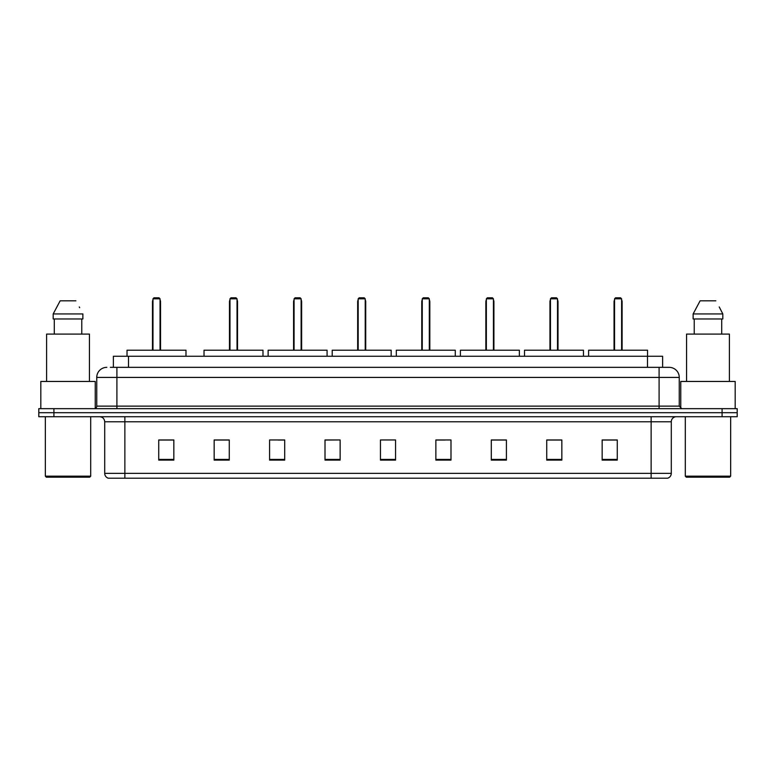 <?xml version="1.0" encoding="UTF-8"?>
<svg xmlns="http://www.w3.org/2000/svg" width="776" height="776" viewBox="0 0 776 776"><rect width="100%" height="100%" fill="white"/><g stroke="black" fill="none" stroke-linecap="round" stroke-linejoin="round"><path stroke-width="1.16" d="M110.357 367.339L116.904 367.339L110.357 367.339L113.383 367.339L113.383 356.252L662.617 356.252L662.617 367.339M106.826 367.339A10.078 10.078 0 0 0 96.748 377.417L96.748 406.139A2.522 2.522 0 0 1 94.226 408.661M679.252 377.417L116.904 377.417L116.904 367.339L669.174 367.339A10.078 10.078 0 0 1 679.252 377.417L679.252 406.139L681.774 408.661M53.913 408.661L38.8 408.661L38.8 412.686L53.913 412.686L38.8 412.686L38.8 416.722L53.913 416.722L53.913 412.686L722.087 412.686L53.913 412.686L53.913 408.661L722.087 408.661L722.087 412.686L737.2 412.686L722.087 412.686L722.087 416.722L53.913 416.722M737.2 408.661L737.2 412.686L737.2 408.661L722.087 408.661M669.019 367.339L665.643 367.339M667.408 478.2L108.591 478.2M108.339 478.2A5.034 5.034 0 0 1 104.712 473.36L124.868 473.36L124.868 478.2L651.132 478.2L651.132 473.36L671.288 473.36L671.288 421.766A5.034 5.034 0 0 1 676.332 416.722M104.712 473.36L104.712 421.766C104.411 418.7 102.733 417.022 99.668 416.722M617.269 460.11L617.269 439.953L602.157 439.953L602.157 460.11L617.269 460.11M561.843 460.11L561.843 439.953L546.731 439.953L546.731 460.11L561.843 460.11M506.418 460.11L506.418 439.953L491.295 439.953L491.295 460.11L506.418 460.11M450.992 460.11L450.992 439.953L435.87 439.953L435.87 460.11L450.992 460.11M173.843 460.11L173.843 439.953L158.731 439.953L158.731 460.11L173.843 460.11M229.269 460.11L229.269 439.953L214.157 439.953L214.157 460.11L229.269 460.11M284.705 460.11L284.705 439.953L269.582 439.953L269.582 460.11L284.705 460.11M340.13 460.11L340.13 439.953L325.008 439.953L325.008 460.11L340.13 460.11M395.556 460.11L395.556 439.953L380.444 439.953L380.444 460.11L395.556 460.11M737.2 416.722L737.2 412.686L737.2 416.722L722.087 416.722M651.132 478.2L667.263 478.2M340.13 439.953L325.008 440.05L340.13 439.953M278.206 440.05L284.705 440.05M435.87 440.05L445.191 440.05M380.444 440.05L381.094 440.05M229.269 440.05L214.157 440.05M173.843 440.05L158.731 440.05M506.418 440.05L491.295 440.05M561.843 440.05L546.731 440.05M617.269 440.05L602.157 440.05M89.696 477.191L46.356 477.191L45.347 476.183L90.705 476.183L89.696 477.191M45.347 416.722L45.347 476.183M90.705 416.722L90.705 476.183M95.235 408.448L95.235 381.452L40.818 381.452L40.818 408.661M89.444 381.452L89.444 334.087L46.608 334.087L46.608 381.452M81.771 318.965L81.771 334.087L81.771 318.965M53.185 313.931L60.159 300.826L53.185 313.931L53.185 318.965L82.867 318.965L82.867 313.931L53.185 313.931M79.686 307.703L79.288 306.947M54.281 318.965L54.281 334.087M75.893 300.826L60.159 300.826M185.988 356.252L185.988 350.209L127.031 350.209L127.031 356.252M152.979 298.808L153.987 297.8L159.031 297.8L160.04 298.808L152.979 298.808L152.979 350.209M160.04 298.808L160.04 350.209M160.545 350.209L160.545 301.835A4.035 4.035 0 0 0 160.04 299.885M152.474 350.209L152.474 301.835L152.979 301.835M729.644 477.191L686.304 477.191L685.295 476.183L730.653 476.183L729.644 477.191M685.295 416.722L685.295 476.183M730.653 416.722L730.653 476.183M735.182 408.661L735.182 381.452L680.765 381.452L680.765 408.448M729.392 381.452L729.392 334.087L686.556 334.087L686.556 381.452M719.633 307.703L722.815 313.931L693.133 313.931L700.107 300.826L693.133 313.931L693.133 318.965L722.815 318.965L722.815 313.931L722.815 318.965M722.815 313.931L719.236 306.947M694.229 318.965L694.229 334.087M721.719 334.087L721.719 318.965M715.841 300.826L700.107 300.826M262.986 356.252L262.986 350.209L204.03 350.209L204.03 356.252M229.977 298.808L230.986 297.8L236.02 297.8L237.029 298.808L229.977 298.808L229.977 350.209M237.029 298.808L237.029 350.209M237.534 350.209L237.534 301.835A4.035 4.035 0 0 0 237.029 299.885M229.473 350.209L229.473 301.835L229.977 301.835M327.074 356.252L327.074 350.209L268.127 350.209L268.127 356.252M294.075 298.808L295.084 297.8L300.118 297.8L301.127 298.808L294.075 298.808L294.075 350.209M301.127 298.808L301.127 350.209M301.631 350.209L301.631 301.835A4.035 4.035 0 0 0 301.127 299.885M293.57 350.209L293.57 301.835L294.075 301.835M391.172 356.252L391.172 350.209L332.215 350.209L332.215 356.252M358.173 298.808L359.181 297.8L364.216 297.8L365.224 298.808L358.173 298.808L358.173 350.209M365.224 298.808L365.224 350.209M365.729 350.209L365.729 301.835A4.035 4.035 0 0 0 365.224 299.885M357.668 350.209L357.668 301.835L358.173 301.835M455.269 356.252L455.269 350.209L396.313 350.209L396.313 356.252M422.26 298.808L423.269 297.8L428.313 297.8L429.322 298.808L422.26 298.808L422.26 350.209M429.322 298.808L429.322 350.209M429.826 350.209L429.826 301.835A4.035 4.035 0 0 0 429.322 299.885M421.766 350.209L421.766 301.835L422.26 301.835M519.367 356.252L519.367 350.209L460.41 350.209L460.41 356.252M486.358 298.808L487.367 297.8L492.411 297.8L493.42 298.808L486.358 298.808L486.358 350.209M493.42 298.808L493.42 350.209M493.914 350.209L493.914 301.835A4.035 4.035 0 0 0 493.42 299.885M485.854 350.209L485.854 301.835L486.358 301.835M583.465 356.252L583.465 350.209L524.508 350.209L524.508 356.252M550.456 298.808L551.464 297.8L556.499 297.8L557.507 298.808L550.456 298.808L550.456 350.209M557.507 298.808L557.507 350.209M558.012 350.209L558.012 301.835A4.035 4.035 0 0 0 557.507 299.885M549.951 350.209L549.951 301.835L550.456 301.835M647.553 356.252L647.553 350.209L588.606 350.209L588.606 356.252M614.553 298.808L615.562 297.8L620.596 297.8L621.605 298.808L614.553 298.808L614.553 350.209M621.605 298.808L621.605 350.209M622.11 350.209L622.11 301.835A4.035 4.035 0 0 0 621.605 299.885M614.049 350.209L614.049 301.835L614.553 301.835M128.506 367.339L128.506 356.252M647.494 367.339L647.494 356.252M116.904 408.661L116.904 377.417L96.748 377.417M96.748 406.139L679.252 406.139M659.096 367.339L659.096 408.661M651.132 416.722L651.132 421.766L104.712 421.766M671.288 421.766L651.132 421.766L651.132 473.36L124.868 473.36L124.868 416.722M395.556 459.411L380.444 459.411M340.13 459.411L325.008 459.411M284.705 459.411L269.582 459.411M229.269 459.411L214.157 459.411M173.843 459.411L158.731 459.411M450.992 459.411L435.87 459.411M506.418 459.411L491.295 459.411M561.843 459.411L546.731 459.411M617.269 459.411L602.157 459.411M160.04 301.835L160.545 301.835M237.029 301.835L237.534 301.835M301.127 301.835L301.631 301.835M365.224 301.835L365.729 301.835M429.322 301.835L429.826 301.835M493.42 301.835L493.914 301.835M557.507 301.835L558.012 301.835M621.605 301.835L622.11 301.835M667.661 478.2C669.94 477.385 671.153 475.775 671.288 473.36M152.979 299.885A4.035 4.035 0 0 0 152.474 301.835M229.977 299.885A4.035 4.035 0 0 0 229.473 301.835M294.075 299.885A4.035 4.035 0 0 0 293.57 301.835M358.173 299.885A4.035 4.035 0 0 0 357.668 301.835M422.26 299.885A4.035 4.035 0 0 0 421.766 301.835M486.358 299.885A4.035 4.035 0 0 0 485.854 301.835M550.456 299.885A4.035 4.035 0 0 0 549.951 301.835M614.553 299.885A4.035 4.035 0 0 0 614.049 301.835"/></g></svg>
